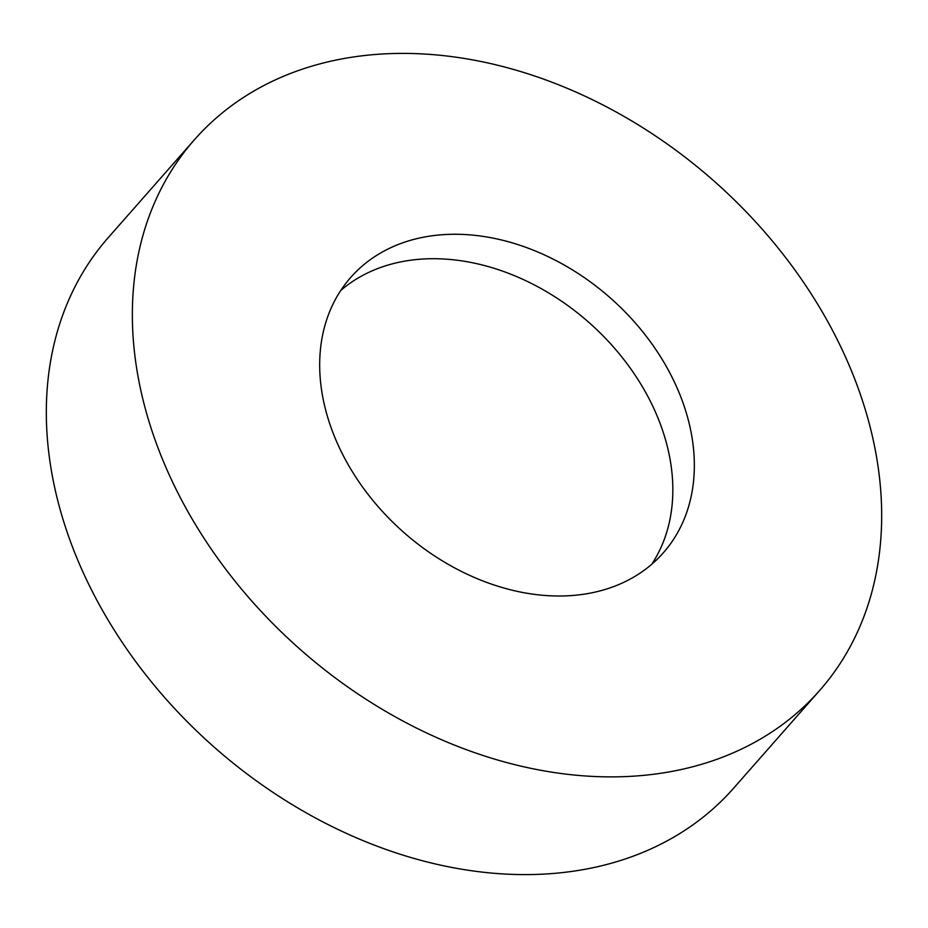 <?xml version="1.0" encoding="UTF-8"?>
<svg xmlns="http://www.w3.org/2000/svg" width="928" height="928" viewBox="0 0 928 928"><rect width="100%" height="100%" fill="white"/><g stroke="black" fill="none" stroke-linecap="round" stroke-linejoin="round"><path stroke-width="1.39" d="M194.3 139.884L108.274 237.603A416.602 312.434 41.4 0 0 98.554 603.328A416.602 312.434 41.4 0 0 733.7 788.116L819.726 690.397A416.602 312.434 41.4 0 0 829.446 324.672A416.602 312.434 41.4 0 0 194.3 139.884A416.602 312.434 41.4 0 0 184.579 505.609A416.602 312.434 41.4 0 0 819.726 690.397M668.23 369.901A208.301 156.217 41.4 0 0 350.656 277.507A208.301 156.217 41.4 0 0 345.796 460.369A208.301 156.217 41.4 0 0 663.369 552.763A208.301 156.217 41.4 0 0 668.23 369.901M340.75 290.476A208.301 156.217 -138.6 0 1 646.723 394.33A208.301 156.217 -138.6 0 1 651.758 564.236"/></g></svg>
